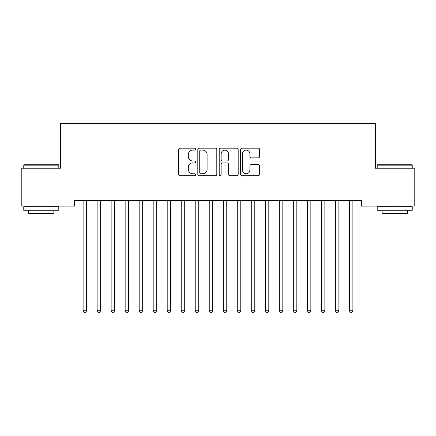 <?xml version="1.0" encoding="UTF-8"?>
<svg xmlns="http://www.w3.org/2000/svg" width="436" height="436" viewBox="0 0 436 436"><rect width="100%" height="100%" fill="white"/><g stroke="black" fill="none" stroke-linecap="round" stroke-linejoin="round"><path stroke-width="0.65" d="M195.579 149.134A0.965 0.965 0 0 0 194.614 148.175L179.997 148.175A1.373 1.373 0 0 0 178.624 149.548L178.624 174.307A1.373 1.373 0 0 0 179.997 175.686L194.614 175.686A0.965 0.965 0 0 0 195.579 174.722A0.965 0.965 0 0 0 194.614 173.757L192.723 173.757A4.404 4.404 0 0 1 188.319 169.359L188.319 167.293A4.404 4.404 0 0 1 192.723 162.89L194.614 162.89A0.965 0.965 0 0 0 195.579 161.93A0.965 0.965 0 0 0 194.614 160.966L192.723 160.966A4.404 4.404 0 0 1 188.319 156.562L188.319 154.502A4.404 4.404 0 0 1 192.723 150.098L194.614 150.098A0.965 0.965 0 0 0 195.579 149.134M258.199 157.87A1.373 1.373 0 0 0 259.578 156.497L259.578 149.548A1.373 1.373 0 0 0 258.199 148.175L241.969 148.175A1.373 1.373 0 0 0 240.596 149.548L240.596 174.307A1.373 1.373 0 0 0 241.969 175.686L258.199 175.686A1.373 1.373 0 0 0 259.578 174.307L259.578 165.92A1.373 1.373 0 0 0 258.199 164.541L251.256 164.541A1.373 1.373 0 0 0 249.877 165.92L249.877 170.078A3.679 3.679 0 0 1 246.198 173.757A3.679 3.679 0 0 1 242.52 170.078L242.52 153.777A3.679 3.679 0 0 1 246.198 150.098A3.679 3.679 0 0 1 249.877 153.777L249.877 156.497A1.373 1.373 0 0 0 251.256 157.87L258.199 157.87M361.368 200.467L74.632 200.467L74.632 206.075L21.8 206.075L21.8 168.236L60.62 168.236L60.62 123.388L375.38 123.388L375.38 168.236L414.2 168.236L414.2 206.075L361.368 206.075L361.368 200.467M216.796 149.548A1.373 1.373 0 0 0 215.422 148.175L199.187 148.175A1.373 1.373 0 0 0 197.813 149.548L197.813 174.307A1.373 1.373 0 0 0 199.187 175.686L215.422 175.686A1.373 1.373 0 0 0 216.796 174.307L216.796 149.548M220.578 148.175L236.813 148.175A1.373 1.373 0 0 1 238.187 149.548L238.187 174.307A1.373 1.373 0 0 1 236.813 175.686L229.865 175.686A1.373 1.373 0 0 1 228.491 174.307L228.491 164.268A1.373 1.373 0 0 0 227.112 162.89L222.507 162.89A1.373 1.373 0 0 0 221.128 164.268L221.128 174.722A0.965 0.965 0 0 1 220.169 175.686A0.965 0.965 0 0 1 219.204 174.722L219.204 149.548A1.373 1.373 0 0 1 220.578 148.175M200.702 150.098A0.965 0.965 0 0 0 199.737 151.063L199.737 172.798A0.965 0.965 0 0 0 200.702 173.757L202.696 173.757A4.404 4.404 0 0 0 207.1 169.359L207.1 154.502A4.404 4.404 0 0 0 202.696 150.098L200.702 150.098M228.491 153.848A3.679 3.679 0 0 0 224.807 150.169A3.679 3.679 0 0 0 221.128 153.848L221.128 159.592A1.373 1.373 0 0 0 222.507 160.966L227.112 160.966A1.373 1.373 0 0 0 228.491 159.592L228.491 153.848M82.927 200.467L83.009 200.674A1.401 1.401 0 0 1 83.113 201.198L83.113 310.786L86.617 310.786L86.617 201.198A1.401 1.401 0 0 1 86.715 200.674L86.802 200.467M86.617 310.786L85.565 312.612L84.164 312.612L83.113 310.786M96.945 200.467L97.026 200.674A1.401 1.401 0 0 1 97.124 201.198L97.124 310.786L100.629 310.786L100.629 201.198A1.401 1.401 0 0 1 100.732 200.674L100.814 200.467M100.629 310.786L99.577 312.612L98.176 312.612L97.124 310.786M110.957 200.467L111.038 200.674A1.401 1.401 0 0 1 111.142 201.198L111.142 310.786L114.646 310.786L114.646 201.198A1.401 1.401 0 0 1 114.744 200.674L114.826 200.467M114.646 310.786L113.594 312.612L112.194 312.612L111.142 310.786M23.762 165.151L24.182 164.732L58.375 164.732L58.8 165.151L23.762 165.151L23.762 168.236M58.8 210.277L23.762 210.277L23.762 206.773L58.8 206.773L58.8 210.277M53.895 210.277L53.895 213.504L28.667 213.504L28.667 210.277M377.2 165.151L377.625 164.732L411.818 164.732L412.238 165.151L377.2 165.151L377.2 168.236M412.238 210.277L377.2 210.277L377.2 206.773L412.238 206.773L412.238 210.277M407.333 210.277L407.333 213.504L382.105 213.504L382.105 210.277M124.974 200.467L125.056 200.674A1.401 1.401 0 0 1 125.154 201.198L125.154 310.786L128.658 310.786L128.658 201.198A1.401 1.401 0 0 1 128.762 200.674L128.843 200.467M128.658 310.786L127.606 312.612L126.206 312.612L125.154 310.786M138.986 200.467L139.068 200.674A1.401 1.401 0 0 1 139.171 201.198L139.171 310.786L142.676 310.786L142.676 201.198A1.401 1.401 0 0 1 142.774 200.674L142.855 200.467M142.676 310.786L141.624 312.612L140.223 312.612L139.171 310.786M152.998 200.467L153.085 200.674A1.401 1.401 0 0 1 153.183 201.198L153.183 310.786L156.688 310.786L156.688 201.198A1.401 1.401 0 0 1 156.791 200.674L156.873 200.467M156.688 310.786L155.636 312.612L154.235 312.612L153.183 310.786M167.015 200.467L167.097 200.674A1.401 1.401 0 0 1 167.201 201.198L167.201 310.786L170.699 310.786L170.699 201.198A1.401 1.401 0 0 1 170.803 200.674L170.885 200.467M170.699 310.786L169.653 312.612L168.247 312.612L167.201 310.786M181.027 200.467L181.109 200.674A1.401 1.401 0 0 1 181.213 201.198L181.213 310.786L184.717 310.786L184.717 201.198A1.401 1.401 0 0 1 184.815 200.674L184.902 200.467M184.717 310.786L183.665 312.612L182.264 312.612L181.213 310.786M195.045 200.467L195.126 200.674A1.401 1.401 0 0 1 195.224 201.198L195.224 310.786L198.729 310.786L198.729 201.198A1.401 1.401 0 0 1 198.832 200.674L198.914 200.467M198.729 310.786L197.677 312.612L196.276 312.612L195.224 310.786M209.057 200.467L209.138 200.674A1.401 1.401 0 0 1 209.242 201.198L209.242 310.786L212.746 310.786L212.746 201.198A1.401 1.401 0 0 1 212.844 200.674L212.926 200.467M212.746 310.786L211.694 312.612L210.294 312.612L209.242 310.786M223.074 200.467L223.156 200.674A1.401 1.401 0 0 1 223.254 201.198L223.254 310.786L226.758 310.786L226.758 201.198A1.401 1.401 0 0 1 226.862 200.674L226.943 200.467M226.758 310.786L225.706 312.612L224.306 312.612L223.254 310.786M237.086 200.467L237.168 200.674A1.401 1.401 0 0 1 237.271 201.198L237.271 310.786L240.776 310.786L240.776 201.198A1.401 1.401 0 0 1 240.874 200.674L240.955 200.467M240.776 310.786L239.724 312.612L238.323 312.612L237.271 310.786M251.098 200.467L251.185 200.674A1.401 1.401 0 0 1 251.283 201.198L251.283 310.786L254.788 310.786L254.788 201.198A1.401 1.401 0 0 1 254.891 200.674L254.973 200.467M254.788 310.786L253.736 312.612L252.335 312.612L251.283 310.786M265.115 200.467L265.197 200.674A1.401 1.401 0 0 1 265.301 201.198L265.301 310.786L268.799 310.786L268.799 201.198A1.401 1.401 0 0 1 268.903 200.674L268.985 200.467M268.799 310.786L267.753 312.612L266.347 312.612L265.301 310.786M279.127 200.467L279.209 200.674A1.401 1.401 0 0 1 279.312 201.198L279.312 310.786L282.817 310.786L282.817 201.198A1.401 1.401 0 0 1 282.915 200.674L283.002 200.467M282.817 310.786L281.765 312.612L280.364 312.612L279.312 310.786M293.145 200.467L293.226 200.674A1.401 1.401 0 0 1 293.324 201.198L293.324 310.786L296.829 310.786L296.829 201.198A1.401 1.401 0 0 1 296.932 200.674L297.014 200.467M296.829 310.786L295.777 312.612L294.376 312.612L293.324 310.786M307.157 200.467L307.238 200.674A1.401 1.401 0 0 1 307.342 201.198L307.342 310.786L310.846 310.786L310.846 201.198A1.401 1.401 0 0 1 310.944 200.674L311.026 200.467M310.846 310.786L309.794 312.612L308.394 312.612L307.342 310.786M321.174 200.467L321.256 200.674A1.401 1.401 0 0 1 321.354 201.198L321.354 310.786L324.858 310.786L324.858 201.198A1.401 1.401 0 0 1 324.962 200.674L325.043 200.467M324.858 310.786L323.806 312.612L322.406 312.612L321.354 310.786M335.186 200.467L335.268 200.674A1.401 1.401 0 0 1 335.371 201.198L335.371 310.786L338.876 310.786L338.876 201.198A1.401 1.401 0 0 1 338.974 200.674L339.055 200.467M338.876 310.786L337.824 312.612L336.423 312.612L335.371 310.786M349.198 200.467L349.285 200.674A1.401 1.401 0 0 1 349.383 201.198L349.383 310.786L352.888 310.786L352.888 201.198A1.401 1.401 0 0 1 352.991 200.674L353.073 200.467M352.888 310.786L351.836 312.612L350.435 312.612L349.383 310.786M58.8 168.236L58.8 165.151M50.81 206.773L50.81 206.075M31.752 206.773L31.752 206.075M412.238 168.236L412.238 165.151M404.248 206.773L404.248 206.075M385.19 206.773L385.19 206.075"/></g></svg>
